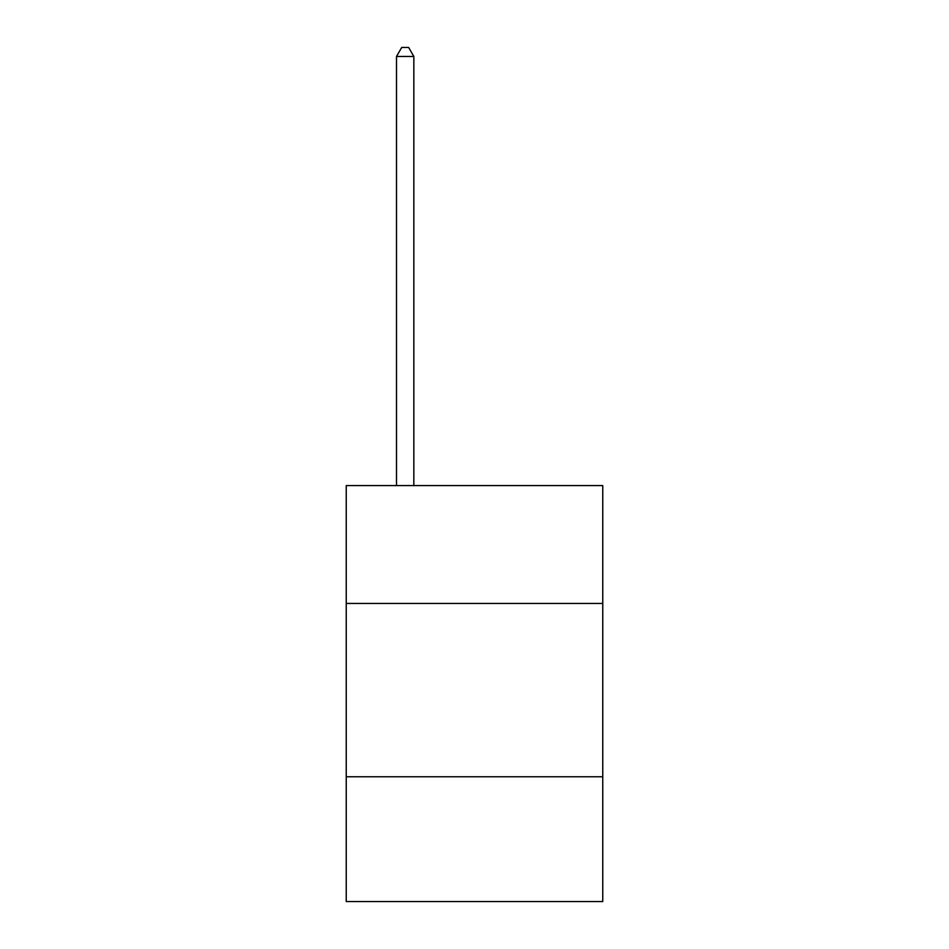 <?xml version="1.0" encoding="UTF-8"?>
<svg xmlns="http://www.w3.org/2000/svg" width="949" height="949" viewBox="0 0 949 949"><rect width="100%" height="100%" fill="white"/><g stroke="black" fill="none" stroke-linecap="round" stroke-linejoin="round"><path stroke-width="1.42" d="M602.757 603.445L602.757 485.591L346.243 485.591L346.243 603.445L602.757 603.445L602.757 901.55L346.243 901.55L346.243 603.445M602.757 776.768L346.243 776.768M413.835 485.591L413.835 56.466L396.504 56.466L396.504 485.591M396.504 56.466L401.712 47.45L408.639 47.45L413.835 56.466"/></g></svg>
